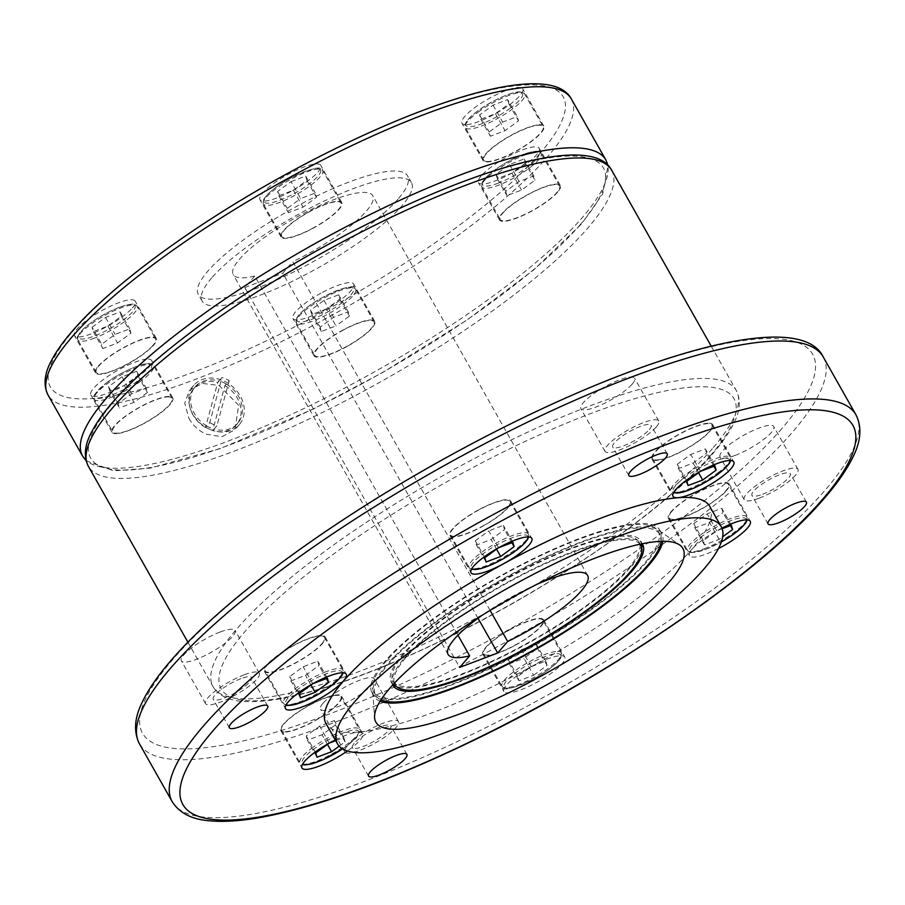 <?xml version="1.0" encoding="UTF-8"?>
<svg xmlns="http://www.w3.org/2000/svg" width="905" height="905" viewBox="0 0 905 905"><rect width="100%" height="100%" fill="white"/><g stroke="black" fill="none" stroke-linecap="round" stroke-linejoin="round"><path stroke-width="0.68" stroke-dasharray="4.53 3.39" d="M709.746 506.393A220.458 51.676 -29.5 0 1 692.144 548.984A220.458 51.676 -29.5 0 1 487.195 689.18A220.458 51.676 -29.5 0 1 325.992 723.502M579.992 224.949A294.611 69.063 -29.5 0 1 234.565 443.065A294.611 69.063 -29.5 0 1 114.2 401.266A294.611 69.063 -29.5 0 1 459.638 183.161A294.611 69.063 -29.5 0 1 579.992 224.949M710.47 455.577A294.611 69.063 -29.5 0 1 365.043 673.682A294.611 69.063 -29.5 0 1 244.678 631.882A294.611 69.063 -29.5 0 1 590.117 413.777A294.611 69.063 -29.5 0 1 710.47 455.577M188.93 418.438C192.969 425.395 198.591 430.622 205.774 434.117L221.951 436.73L234.938 429.671L238.671 405.259L219.033 385.428L202.324 383.426L189.484 390.315L184.756 403.178L188.93 418.438M211.747 277.869A120.252 28.191 150.5 0 0 202.143 301.105A120.252 28.191 150.5 0 0 290.075 282.383A120.252 28.191 150.5 0 0 401.865 205.91A120.252 28.191 150.5 0 0 411.47 182.674A120.252 28.191 150.5 0 0 323.538 201.396A120.252 28.191 150.5 0 0 211.747 277.869M398.03 199.123A120.252 28.191 -29.5 0 1 286.24 275.595A120.252 28.191 -29.5 0 1 198.308 294.317A120.252 28.191 -29.5 0 1 207.912 271.081A120.252 28.191 -29.5 0 1 319.703 194.62A120.252 28.191 -29.5 0 1 407.623 175.887A120.252 28.191 -29.5 0 1 398.03 199.123M490.091 610.4L292.768 261.636A80.16 18.79 150.5 0 0 366.344 211.114A80.16 18.79 150.5 0 0 372.736 195.627A80.16 18.79 150.5 0 0 314.126 208.116A80.16 18.79 150.5 0 0 239.599 259.09A80.16 18.79 150.5 0 0 233.196 274.577A80.16 18.79 150.5 0 0 254.746 276.036L457.953 635.208M380.089 701.251A165.344 38.757 -29.5 0 1 373.969 696.364A165.344 38.757 -29.5 0 1 372.736 692.144A165.344 38.757 -29.5 0 1 387.159 664.417A165.344 38.757 -29.5 0 1 581.033 542.016A165.344 38.757 -29.5 0 1 658.783 530.296A165.344 38.757 -29.5 0 1 661.781 533.531A165.344 38.757 -29.5 0 1 662.811 541.292M646.656 562.084A165.344 38.757 -29.5 0 1 492.954 667.234A165.344 38.757 -29.5 0 1 372.046 692.97A165.344 38.757 -29.5 0 1 385.247 661.035A165.344 38.757 -29.5 0 1 538.961 555.885A165.344 38.757 -29.5 0 1 659.858 530.138A165.344 38.757 -29.5 0 1 646.656 562.084M661.17 541.326A163.341 38.282 150.5 0 0 660.039 534.516A163.341 38.282 150.5 0 0 540.602 559.946A163.341 38.282 150.5 0 0 388.754 663.817A163.341 38.282 150.5 0 0 375.711 695.379A163.341 38.282 150.5 0 0 380.96 699.859M386.831 660.435A163.341 38.282 150.5 0 0 373.788 691.986A163.341 38.282 150.5 0 0 493.225 666.555A163.341 38.282 150.5 0 0 645.073 562.684A163.341 38.282 150.5 0 0 658.116 531.122A163.341 38.282 150.5 0 0 538.679 556.564A163.341 38.282 150.5 0 0 386.831 660.435M392.827 684.859A143.295 33.587 -29.5 0 1 404.592 657.822A143.295 33.587 -29.5 0 1 536.45 567.345A143.295 33.587 -29.5 0 1 642.199 543.769M641.622 547.31A143.295 33.587 -29.5 0 1 629.235 568.679A143.295 33.587 -29.5 0 1 507.185 654.326A143.295 33.587 -29.5 0 1 396.164 686.194M393.2 684.44A143.295 33.587 -29.5 0 1 391.231 682.121A143.295 33.587 -29.5 0 1 402.668 654.428A143.295 33.587 -29.5 0 1 535.884 563.306A143.295 33.587 -29.5 0 1 640.672 540.998A143.295 33.587 -29.5 0 1 641.645 543.882M640.05 544.21A141.293 33.123 150.5 0 0 534.934 568.623A141.293 33.123 150.5 0 0 406.175 657.222A141.293 33.123 150.5 0 0 394.32 683.241M404.252 653.829A141.293 33.123 150.5 0 0 392.974 681.137A141.293 33.123 150.5 0 0 496.291 659.134A141.293 33.123 150.5 0 0 627.651 569.279A141.293 33.123 150.5 0 0 638.93 541.982A141.293 33.123 150.5 0 0 535.613 563.985A141.293 33.123 150.5 0 0 404.252 653.829M285.878 732.055A34.922 8.19 150.5 0 0 322.157 716.455A34.922 8.19 150.5 0 0 341.626 696.284A34.922 8.19 150.5 0 0 336.592 694.916A34.922 8.19 150.5 0 0 300.302 710.516A34.922 8.19 150.5 0 0 280.844 730.686A34.922 8.19 150.5 0 0 285.878 732.055M335.303 739.951A34.922 8.19 -29.5 0 1 357.701 732.224A34.922 8.19 -29.5 0 1 362.735 733.593A34.922 8.19 -29.5 0 1 347.43 750.98M335.97 695.368A34.073 7.987 150.5 0 0 300.573 710.583A34.073 7.987 150.5 0 0 281.579 730.267A34.073 7.987 150.5 0 0 286.5 731.602A34.073 7.987 150.5 0 0 321.897 716.375A34.073 7.987 150.5 0 0 340.891 696.703A34.073 7.987 150.5 0 0 335.97 695.368M267.156 664.553A34.922 8.19 150.5 0 0 264.373 671.295A34.922 8.19 150.5 0 0 289.905 665.865A34.922 8.19 150.5 0 0 322.372 643.647A34.922 8.19 150.5 0 0 325.155 636.905A34.922 8.19 150.5 0 0 299.623 642.346A34.922 8.19 150.5 0 0 267.156 664.553M321.694 643.908A34.073 7.987 150.5 0 0 324.42 637.324A34.073 7.987 150.5 0 0 299.498 642.629A34.073 7.987 150.5 0 0 267.835 664.293A34.073 7.987 150.5 0 0 265.108 670.876A34.073 7.987 150.5 0 0 290.019 665.571A34.073 7.987 150.5 0 0 321.694 643.908M478.044 510.149A34.922 8.19 150.5 0 0 449.898 535.455A34.922 8.19 150.5 0 0 482.546 526.371A34.922 8.19 150.5 0 0 510.692 501.065A34.922 8.19 150.5 0 0 478.044 510.149M482.489 526.178A34.073 7.987 150.5 0 0 509.945 501.483A34.073 7.987 150.5 0 0 478.1 510.341A34.073 7.987 150.5 0 0 450.645 535.036A34.073 7.987 150.5 0 0 482.489 526.178M707.653 423.235A34.922 8.19 150.5 0 0 671.363 438.835A34.922 8.19 150.5 0 0 651.905 458.993A34.922 8.19 150.5 0 0 656.94 460.362A34.922 8.19 150.5 0 0 693.23 444.762A34.922 8.19 150.5 0 0 712.688 424.603A34.922 8.19 150.5 0 0 707.653 423.235M657.562 459.91A34.073 7.987 150.5 0 0 692.958 444.694A34.073 7.987 150.5 0 0 711.952 425.022A34.073 7.987 150.5 0 0 707.031 423.687A34.073 7.987 150.5 0 0 671.634 438.902A34.073 7.987 150.5 0 0 652.641 458.575A34.073 7.987 150.5 0 0 657.562 459.91M726.376 490.736A34.922 8.19 150.5 0 0 729.159 483.983A34.922 8.19 150.5 0 0 703.626 489.424A34.922 8.19 150.5 0 0 671.159 511.63A34.922 8.19 150.5 0 0 668.376 518.373A34.922 8.19 150.5 0 0 693.909 512.943A34.922 8.19 150.5 0 0 726.376 490.736M718.457 548.543A34.922 8.19 -29.5 0 1 689.474 555.681A34.922 8.19 -29.5 0 1 692.268 548.939A34.922 8.19 -29.5 0 1 721.93 528.101M671.838 511.382A34.073 7.987 150.5 0 0 669.112 517.954A34.073 7.987 150.5 0 0 694.033 512.649A34.073 7.987 150.5 0 0 725.697 490.985A34.073 7.987 150.5 0 0 728.423 484.401A34.073 7.987 150.5 0 0 703.513 489.707A34.073 7.987 150.5 0 0 671.838 511.382M515.488 645.141A34.922 8.19 150.5 0 0 543.634 619.823A34.922 8.19 150.5 0 0 510.986 628.907A34.922 8.19 150.5 0 0 482.84 654.225A34.922 8.19 150.5 0 0 515.488 645.141M532.095 666.216A34.922 8.19 -29.5 0 1 564.743 657.132A34.922 8.19 -29.5 0 1 536.597 682.449A34.922 8.19 -29.5 0 1 503.949 691.522A34.922 8.19 -29.5 0 1 532.095 666.216M511.042 629.111A34.073 7.987 150.5 0 0 483.587 653.806A34.073 7.987 150.5 0 0 515.431 644.937A34.073 7.987 150.5 0 0 542.887 620.242A34.073 7.987 150.5 0 0 511.042 629.111M117.028 433.597A34.922 8.19 -29.5 0 1 111.982 432.228A34.922 8.19 -29.5 0 1 131.451 412.069A34.922 8.19 -29.5 0 1 167.742 396.469A34.922 8.19 -29.5 0 1 172.776 397.838A34.922 8.19 -29.5 0 1 153.307 418.008A34.922 8.19 -29.5 0 1 117.028 433.597M146.633 359.161A34.922 8.19 150.5 0 0 110.342 374.76A34.922 8.19 150.5 0 0 90.873 394.931A34.922 8.19 150.5 0 0 95.919 396.3A34.922 8.19 150.5 0 0 132.198 380.7A34.922 8.19 150.5 0 0 151.667 360.529A34.922 8.19 150.5 0 0 146.633 359.161M167.12 396.922A34.073 7.987 -29.5 0 1 172.029 398.257A34.073 7.987 -29.5 0 1 153.047 417.929A34.073 7.987 -29.5 0 1 117.639 433.144A34.073 7.987 -29.5 0 1 112.729 431.809A34.073 7.987 -29.5 0 1 131.723 412.137A34.073 7.987 -29.5 0 1 167.12 396.922M98.306 366.106A34.922 8.19 -29.5 0 1 130.773 343.9A34.922 8.19 -29.5 0 1 156.305 338.459A34.922 8.19 -29.5 0 1 153.522 345.201A34.922 8.19 -29.5 0 1 121.055 367.407A34.922 8.19 -29.5 0 1 95.511 372.849A34.922 8.19 -29.5 0 1 98.306 366.106M132.413 307.904A34.922 8.19 150.5 0 0 135.196 301.15A34.922 8.19 150.5 0 0 109.663 306.591A34.922 8.19 150.5 0 0 77.197 328.798A34.922 8.19 150.5 0 0 74.402 335.54A34.922 8.19 150.5 0 0 99.946 330.11A34.922 8.19 150.5 0 0 132.413 307.904M152.843 345.461A34.073 7.987 -29.5 0 1 121.168 367.125A34.073 7.987 -29.5 0 1 96.258 372.43A34.073 7.987 -29.5 0 1 98.973 365.846A34.073 7.987 -29.5 0 1 130.648 344.183A34.073 7.987 -29.5 0 1 155.558 338.877A34.073 7.987 -29.5 0 1 152.843 345.461M309.193 211.691A34.922 8.19 -29.5 0 1 341.841 202.618A34.922 8.19 -29.5 0 1 313.696 227.924A34.922 8.19 -29.5 0 1 281.048 237.008A34.922 8.19 -29.5 0 1 309.193 211.691M292.587 190.616A34.922 8.19 150.5 0 0 320.732 165.31A34.922 8.19 150.5 0 0 288.084 174.394A34.922 8.19 150.5 0 0 259.939 199.7A34.922 8.19 150.5 0 0 292.587 190.616M313.639 227.732A34.073 7.987 -29.5 0 1 281.783 236.59A34.073 7.987 -29.5 0 1 309.25 211.894A34.073 7.987 -29.5 0 1 341.094 203.037A34.073 7.987 -29.5 0 1 313.639 227.732M538.803 124.788A34.922 8.19 -29.5 0 1 543.837 126.157A34.922 8.19 -29.5 0 1 524.368 146.316A34.922 8.19 -29.5 0 1 488.089 161.916A34.922 8.19 -29.5 0 1 483.044 160.547A34.922 8.19 -29.5 0 1 502.513 140.377A34.922 8.19 -29.5 0 1 538.803 124.788M466.98 124.607A34.922 8.19 150.5 0 0 503.271 109.019A34.922 8.19 150.5 0 0 522.728 88.848A34.922 8.19 150.5 0 0 517.694 87.48A34.922 8.19 150.5 0 0 481.403 103.08A34.922 8.19 150.5 0 0 461.946 123.238A34.922 8.19 150.5 0 0 466.98 124.607M488.711 161.463A34.073 7.987 -29.5 0 1 483.79 160.128A34.073 7.987 -29.5 0 1 502.784 140.456A34.073 7.987 -29.5 0 1 538.181 125.241A34.073 7.987 -29.5 0 1 543.102 126.576A34.073 7.987 -29.5 0 1 524.108 146.248A34.073 7.987 -29.5 0 1 488.711 161.463M557.525 192.279A34.922 8.19 -29.5 0 1 525.058 214.496A34.922 8.19 -29.5 0 1 499.515 219.926A34.922 8.19 -29.5 0 1 502.309 213.184A34.922 8.19 -29.5 0 1 534.776 190.978A34.922 8.19 -29.5 0 1 560.308 185.536A34.922 8.19 -29.5 0 1 557.525 192.279M481.2 175.875A34.922 8.19 150.5 0 0 478.417 182.629A34.922 8.19 150.5 0 0 503.949 177.188A34.922 8.19 150.5 0 0 536.416 154.981A34.922 8.19 150.5 0 0 539.199 148.228A34.922 8.19 150.5 0 0 513.667 153.669A34.922 8.19 150.5 0 0 481.2 175.875M502.976 212.924A34.073 7.987 -29.5 0 1 534.651 191.26A34.073 7.987 -29.5 0 1 559.573 185.955A34.073 7.987 -29.5 0 1 556.847 192.539A34.073 7.987 -29.5 0 1 525.172 214.202A34.073 7.987 -29.5 0 1 500.261 219.508A34.073 7.987 -29.5 0 1 502.976 212.924M346.638 346.694A34.922 8.19 -29.5 0 1 313.99 355.778A34.922 8.19 -29.5 0 1 342.135 330.461A34.922 8.19 -29.5 0 1 374.783 321.377A34.922 8.19 -29.5 0 1 346.638 346.694M321.026 293.152A34.922 8.19 150.5 0 0 292.881 318.469A34.922 8.19 150.5 0 0 325.529 309.386A34.922 8.19 150.5 0 0 353.674 284.08A34.922 8.19 150.5 0 0 321.026 293.152M342.192 330.664A34.073 7.987 -29.5 0 1 374.036 321.795A34.073 7.987 -29.5 0 1 346.581 346.491A34.073 7.987 -29.5 0 1 314.725 355.348A34.073 7.987 -29.5 0 1 342.192 330.664M209.892 429.366A30.057 24.412 -139.1 0 1 193.794 385.338A30.057 24.412 -139.1 0 1 223.15 380.677A30.057 24.412 -139.1 0 1 239.248 424.694A30.057 24.412 -139.1 0 1 209.892 429.366M209.734 422.624A28.134 22.851 40.9 0 0 213.263 424.4A28.134 22.851 40.9 0 0 216.929 425.723L213.976 429.128A28.134 22.851 -139.1 0 1 210.322 427.805A28.134 22.851 -139.1 0 1 206.781 426.029L209.734 422.624L222.019 377.509L219.067 380.915A28.134 22.851 -139.1 0 1 222.732 382.227A28.134 22.851 -139.1 0 1 226.261 384.014L229.214 380.609A28.134 22.851 40.9 0 0 225.673 378.833A28.134 22.851 40.9 0 0 222.019 377.509M354.183 743.344A22.048 5.17 150.5 0 0 352.43 747.598A22.048 5.17 150.5 0 0 368.55 744.17A22.048 5.17 150.5 0 0 389.037 730.143A22.048 5.17 150.5 0 0 390.802 725.889A22.048 5.17 150.5 0 0 374.681 729.317A22.048 5.17 150.5 0 0 354.183 743.344M347.215 745.98A30.861 7.24 150.5 0 0 344.748 751.942A30.861 7.24 150.5 0 0 367.317 747.134A30.861 7.24 150.5 0 0 396.005 727.507A30.861 7.24 150.5 0 0 398.472 721.545A30.861 7.24 150.5 0 0 375.903 726.353A30.861 7.24 150.5 0 0 347.215 745.98M323.04 703.242A30.861 7.24 150.5 0 0 320.574 709.215A30.861 7.24 150.5 0 0 343.142 704.407A30.861 7.24 150.5 0 0 371.831 684.78A30.861 7.24 150.5 0 0 374.297 678.818A30.861 7.24 150.5 0 0 351.728 683.614A30.861 7.24 150.5 0 0 323.04 703.242M240.843 678.682A22.048 5.17 150.5 0 0 221.069 689.599A22.048 5.17 150.5 0 0 213.229 699.26A22.048 5.17 150.5 0 0 223.999 698.128A22.048 5.17 150.5 0 0 243.762 687.212A22.048 5.17 150.5 0 0 251.601 677.551A22.048 5.17 150.5 0 0 240.843 678.682M244.203 674.791A30.861 7.24 150.5 0 0 216.533 690.074A30.861 7.24 150.5 0 0 205.559 703.604A30.861 7.24 150.5 0 0 220.628 702.02A30.861 7.24 150.5 0 0 248.298 686.737A30.861 7.24 150.5 0 0 259.283 673.207A30.861 7.24 150.5 0 0 244.203 674.791M220.028 632.063A30.861 7.24 150.5 0 0 192.358 647.347A30.861 7.24 150.5 0 0 181.373 660.876A30.861 7.24 150.5 0 0 196.453 659.293A30.861 7.24 150.5 0 0 224.123 644.009A30.861 7.24 150.5 0 0 235.108 630.48A30.861 7.24 150.5 0 0 220.028 632.063M649.326 429.581A22.048 5.17 150.5 0 0 651.08 425.316A22.048 5.17 150.5 0 0 634.959 428.755A22.048 5.17 150.5 0 0 614.472 442.771A22.048 5.17 150.5 0 0 612.708 447.025A22.048 5.17 150.5 0 0 628.828 443.597A22.048 5.17 150.5 0 0 649.326 429.581M656.295 426.934A30.861 7.24 150.5 0 0 658.761 420.972A30.861 7.24 150.5 0 0 636.192 425.78A30.861 7.24 150.5 0 0 607.504 445.407A30.861 7.24 150.5 0 0 605.038 451.369A30.861 7.24 150.5 0 0 627.606 446.561A30.861 7.24 150.5 0 0 656.295 426.934M632.12 384.206A30.861 7.24 150.5 0 0 634.586 378.245A30.861 7.24 150.5 0 0 612.018 383.053A30.861 7.24 150.5 0 0 583.318 402.68A30.861 7.24 150.5 0 0 580.863 408.641A30.861 7.24 150.5 0 0 603.431 403.834A30.861 7.24 150.5 0 0 632.12 384.206M762.666 494.232A22.048 5.17 150.5 0 0 782.44 483.315A22.048 5.17 150.5 0 0 790.28 473.654A22.048 5.17 150.5 0 0 779.51 474.786A22.048 5.17 150.5 0 0 759.748 485.702A22.048 5.17 150.5 0 0 751.908 495.363A22.048 5.17 150.5 0 0 762.666 494.232M759.306 498.123A30.861 7.24 150.5 0 0 786.977 482.84A30.861 7.24 150.5 0 0 797.95 469.31A30.861 7.24 150.5 0 0 782.882 470.894A30.861 7.24 150.5 0 0 755.211 486.177A30.861 7.24 150.5 0 0 744.227 499.707A30.861 7.24 150.5 0 0 759.306 498.123M735.12 455.396A30.861 7.24 150.5 0 0 762.802 440.113A30.861 7.24 150.5 0 0 773.775 426.583A30.861 7.24 150.5 0 0 758.707 428.167A30.861 7.24 150.5 0 0 731.036 443.45A30.861 7.24 150.5 0 0 720.052 456.98A30.861 7.24 150.5 0 0 735.12 455.396M206.781 426.029L205.458 427.511L217.709 382.521L219.067 380.915M229.214 380.609L216.929 425.723M226.261 384.014L224.904 385.621L212.652 430.61L213.976 429.128M205.458 427.511A28.055 22.783 -139.1 0 1 193.975 388.2A28.055 22.783 -139.1 0 1 217.709 382.521M206.804 425.961A28.055 22.783 -139.1 0 1 195.31 386.65A28.055 22.783 -139.1 0 1 219.044 380.982M224.904 385.621A28.055 22.783 -139.1 0 1 236.397 424.931A28.055 22.783 -139.1 0 1 212.652 430.61M226.239 384.082A28.055 22.783 -139.1 0 1 237.732 423.382A28.055 22.783 -139.1 0 1 213.999 429.06M326.388 308.967L311.75 314.499L310.562 310.2L324.001 300.358L338.64 294.815L339.827 299.125L326.388 308.967L335.981 325.924L321.343 331.456L320.155 327.158L333.594 317.316L348.233 311.773L349.421 316.083L335.981 325.924M339.827 299.125L349.421 316.083M338.64 294.815L348.233 311.773M324.001 300.358L333.594 317.316M311.75 314.499L321.343 331.456M310.562 310.2L320.155 327.158M525.364 163.285L511.925 173.126L497.286 178.658L496.087 174.36L509.538 164.518L524.165 158.975L525.364 163.285L534.957 180.242L521.518 190.084L506.879 195.616L505.68 191.317L519.131 181.475L533.758 175.932L534.957 180.242M524.165 158.975L533.758 175.932M509.538 164.518L519.131 181.475M496.087 174.36L505.68 191.317M511.925 173.126L521.518 190.084M497.286 178.658L506.879 195.616M507.694 99.595L508.893 103.894L495.454 113.736L480.815 119.279L479.616 114.98L493.067 105.138L507.694 99.595L517.287 116.553L518.486 120.851L505.047 130.693L490.408 136.236L489.209 131.938L502.66 122.096L517.287 116.553M493.067 105.138L502.66 122.096M479.616 114.98L489.209 131.938M480.815 119.279L490.408 136.236M508.893 103.894L518.486 120.851M495.454 113.736L505.047 130.693M291.059 181.6L305.698 176.056L306.885 180.355L293.446 190.197L278.808 195.74L277.62 191.441L291.059 181.6L300.652 198.557L315.291 193.014L316.478 197.313L303.039 207.155L288.401 212.698L287.213 208.399L300.652 198.557M277.62 191.441L287.213 208.399M278.808 195.74L288.401 212.698M293.446 190.197L303.039 207.155M305.698 176.056L315.291 193.014M306.885 180.355L316.478 197.313M92.084 327.282L105.523 317.44L120.161 311.897L121.361 316.196L107.91 326.038L93.283 331.581L92.084 327.282L101.677 344.239L115.127 334.398L129.754 328.854L130.954 333.153L117.514 342.995L102.876 348.538L101.677 344.239M93.283 331.581L102.876 348.538M107.91 326.038L117.514 342.995M121.361 316.196L130.954 333.153M105.523 317.44L115.127 334.398M120.161 311.897L129.754 328.854M109.754 390.96L108.555 386.661L121.994 376.819L136.632 371.276L137.832 375.586L124.381 385.428L109.754 390.96L119.347 407.917L118.148 403.619L131.598 393.777L146.225 388.234L147.424 392.544L133.985 402.386L119.347 407.917M124.381 385.428L133.985 402.386M137.832 375.586L147.424 392.544M136.632 371.276L146.225 388.234M108.555 386.661L118.148 403.619M121.994 376.819L131.598 393.777M533.622 675.243L547.061 665.401L545.862 661.091L531.235 666.634L517.784 676.476L518.984 680.786L533.622 675.243L524.029 658.286L537.468 648.444L536.269 644.134L521.642 649.677L508.191 659.519L509.391 663.829L524.029 658.286M518.984 680.786L509.391 663.829M517.784 676.476L508.191 659.519M531.235 666.634L521.642 649.677M547.061 665.401L537.468 648.444M545.862 661.091L536.269 644.134M722.167 528.746L716.76 530.794L703.321 540.636L704.509 544.934L719.147 539.403L722.676 536.812M730.38 525.635L722.993 512.603L721.805 508.293L707.167 513.836L693.728 523.678L694.916 527.977L709.554 522.445L722.993 512.603M719.147 539.403L709.554 522.445M704.509 544.934L694.916 527.977M703.321 540.636L693.728 523.678M731.398 525.251L721.805 508.293M716.76 530.794L707.167 513.836M714.927 465.871L705.334 448.914L690.696 454.457L677.257 464.299L678.445 468.598L693.083 463.055L706.522 453.213L705.334 448.914M713.909 466.256L706.522 453.213M698.536 472.693L693.083 463.055M688.038 485.555L678.445 468.598M700.594 471.29L690.696 454.457M686.85 481.256L677.257 464.299M498.598 547.751L488.7 530.918L475.249 540.76L476.449 545.059L491.087 539.516L504.526 529.674L503.327 525.375L488.7 530.918M512.92 542.333L503.327 525.375M511.902 542.717L504.526 529.674M496.54 549.154L491.087 539.516M484.842 557.718L475.249 540.76M486.042 562.016L476.449 545.059M313.062 683.603L312.451 683.942M299.317 693.558L289.724 676.601L290.912 680.899L305.551 675.356L318.99 665.514L317.802 661.216L303.164 666.759L289.724 676.601M312.757 683.716L303.164 666.759M327.395 678.173L317.802 661.216M326.366 678.558L318.99 665.514M300.505 697.857L290.912 680.899M311.003 684.995L305.551 675.356M316.976 757.236L307.383 740.279L322.022 734.747L335.461 724.905L334.273 720.595L319.635 726.138L306.195 735.98L307.383 740.279M315.788 752.937L306.195 735.98M329.533 742.982L328.922 743.322M329.228 743.096L319.635 726.138M339.194 746.15L345.054 741.862L343.866 737.552L335.698 740.652M343.866 737.552L334.273 720.595M327.474 744.385L322.022 734.747M345.054 741.862L335.461 724.905M536.518 584.517A80.16 18.79 150.5 0 0 482.184 615.253M478.021 618.251L282.779 273.174L292.768 261.636M254.746 276.036L244.757 287.564L459.661 667.404M244.757 287.564L282.779 273.174M855.994 414.875A392.815 92.072 -29.5 0 1 824.636 490.759A392.815 92.072 -29.5 0 1 459.457 740.562A392.815 92.072 -29.5 0 1 172.222 801.728M823.222 356.943A392.815 92.072 -29.5 0 1 791.864 432.839A392.815 92.072 -29.5 0 1 426.685 682.642A392.815 92.072 -29.5 0 1 139.449 743.808M781.897 428.54A384.953 90.24 -29.5 0 1 330.529 713.536A384.953 90.24 -29.5 0 1 173.262 658.919A384.953 90.24 -29.5 0 1 624.62 373.923A384.953 90.24 -29.5 0 1 781.897 428.54M712.348 448.688A300.618 70.466 -29.5 0 1 432.873 639.858A300.618 70.466 -29.5 0 1 213.048 686.669A300.618 70.466 -29.5 0 1 237.053 628.59A300.618 70.466 -29.5 0 1 589.528 406.04A300.618 70.466 -29.5 0 1 736.353 390.609A300.618 70.466 -29.5 0 1 712.348 448.688M611.622 170.163A300.618 70.466 -29.5 0 1 587.628 228.241A300.618 70.466 -29.5 0 1 308.152 419.422A300.618 70.466 -29.5 0 1 88.328 466.233M605.875 159.993A300.618 70.466 -29.5 0 1 581.87 218.071A300.618 70.466 -29.5 0 1 302.394 409.241A300.618 70.466 -29.5 0 1 82.57 456.052M571.327 98.939A300.618 70.466 -29.5 0 1 547.333 157.018A300.618 70.466 -29.5 0 1 267.857 348.199A300.618 70.466 -29.5 0 1 48.033 395.01M539.697 153.737A294.611 69.063 -29.5 0 1 194.27 371.842A294.611 69.063 -29.5 0 1 73.905 330.042A294.611 69.063 -29.5 0 1 419.343 111.937A294.611 69.063 -29.5 0 1 539.697 153.737M312.836 747.36A34.073 7.987 150.5 0 0 299.996 762.825A34.073 7.987 150.5 0 0 304.917 764.159A34.073 7.987 150.5 0 0 346.468 744.725A34.073 7.987 150.5 0 0 359.308 729.26A34.073 7.987 150.5 0 0 354.387 727.925A34.073 7.987 150.5 0 0 312.836 747.36M342.576 748.854A32.467 7.613 150.5 0 0 346.445 746.15A32.467 7.613 150.5 0 0 353.991 730.143A32.467 7.613 150.5 0 0 314.397 748.65A32.467 7.613 150.5 0 0 302.7 763.978M326.196 671.634A34.073 7.987 150.5 0 0 286.252 696.85A34.073 7.987 150.5 0 0 283.525 703.434A34.073 7.987 150.5 0 0 300.166 701.692A34.073 7.987 150.5 0 0 340.122 676.465A34.073 7.987 150.5 0 0 342.837 669.881A34.073 7.987 150.5 0 0 326.196 671.634M342.441 672.788A32.467 7.613 150.5 0 0 326.354 673.693A32.467 7.613 150.5 0 0 288.288 697.732A32.467 7.613 150.5 0 0 286.229 704.599M528.543 534.47A34.073 7.987 150.5 0 0 528.373 534.041A34.073 7.987 150.5 0 0 496.517 542.898A34.073 7.987 150.5 0 0 468.881 567.164A34.073 7.987 150.5 0 0 469.062 567.593A34.073 7.987 150.5 0 0 500.906 558.736A34.073 7.987 150.5 0 0 528.543 534.47M527.977 536.948A32.467 7.613 150.5 0 0 527.909 536.597A32.467 7.613 150.5 0 0 497.388 544.629A32.467 7.613 150.5 0 0 471.053 567.752A32.467 7.613 150.5 0 0 471.754 568.759M717.541 473.044A34.073 7.987 150.5 0 0 730.369 457.579A34.073 7.987 150.5 0 0 725.459 456.244A34.073 7.987 150.5 0 0 683.897 475.668A34.073 7.987 150.5 0 0 671.069 491.132A34.073 7.987 150.5 0 0 675.978 492.467A34.073 7.987 150.5 0 0 717.541 473.044M729.973 460.487A32.467 7.613 150.5 0 0 725.063 458.45A32.467 7.613 150.5 0 0 685.458 476.969A32.467 7.613 150.5 0 0 673.761 492.297M704.169 548.769A34.073 7.987 150.5 0 0 744.125 523.543A34.073 7.987 150.5 0 0 746.84 516.959A34.073 7.987 150.5 0 0 730.199 518.712A34.073 7.987 150.5 0 0 690.255 543.939A34.073 7.987 150.5 0 0 687.54 550.512A34.073 7.987 150.5 0 0 704.169 548.769M746.444 519.877A32.467 7.613 150.5 0 0 730.358 520.771A32.467 7.613 150.5 0 0 692.291 544.81A32.467 7.613 150.5 0 0 705.549 549.414A32.467 7.613 150.5 0 0 721.364 541.914M501.823 685.922A34.073 7.987 150.5 0 0 502.004 686.363A34.073 7.987 150.5 0 0 533.848 677.494A34.073 7.987 150.5 0 0 561.485 653.24A34.073 7.987 150.5 0 0 561.315 652.81A34.073 7.987 150.5 0 0 529.459 661.668A34.073 7.987 150.5 0 0 501.823 685.922M560.851 655.367A32.467 7.613 150.5 0 0 530.33 663.399A32.467 7.613 150.5 0 0 503.995 686.51A32.467 7.613 150.5 0 0 534.516 678.479A32.467 7.613 150.5 0 0 560.851 655.367M140.773 381.163A34.073 7.987 -29.5 0 1 99.222 400.587A34.073 7.987 -29.5 0 1 94.301 399.252A34.073 7.987 -29.5 0 1 107.141 383.788A34.073 7.987 -29.5 0 1 148.703 364.364A34.073 7.987 -29.5 0 1 153.612 365.699A34.073 7.987 -29.5 0 1 140.773 381.163M107.163 382.374A32.467 7.613 -29.5 0 1 146.768 363.867A32.467 7.613 -29.5 0 1 139.223 379.874A32.467 7.613 -29.5 0 1 99.618 398.381A32.467 7.613 -29.5 0 1 107.163 382.374M94.471 338.119A34.073 7.987 -29.5 0 1 77.83 339.873A34.073 7.987 -29.5 0 1 80.556 333.289A34.073 7.987 -29.5 0 1 120.501 308.062A34.073 7.987 -29.5 0 1 137.141 306.32A34.073 7.987 -29.5 0 1 134.426 312.904A34.073 7.987 -29.5 0 1 94.471 338.119M119.121 307.417A32.467 7.613 -29.5 0 1 132.39 312.021A32.467 7.613 -29.5 0 1 94.324 336.06A32.467 7.613 -29.5 0 1 81.054 331.456A32.467 7.613 -29.5 0 1 119.121 307.417M263.185 203.591A34.073 7.987 -29.5 0 1 290.822 179.337A34.073 7.987 -29.5 0 1 322.678 170.479A34.073 7.987 -29.5 0 1 322.847 170.909A34.073 7.987 -29.5 0 1 295.211 195.175A34.073 7.987 -29.5 0 1 263.366 204.032A34.073 7.987 -29.5 0 1 263.185 203.591M320.687 170.321A32.467 7.613 -29.5 0 1 294.351 193.444A32.467 7.613 -29.5 0 1 263.819 201.476A32.467 7.613 -29.5 0 1 290.166 178.353A32.467 7.613 -29.5 0 1 320.687 170.321M478.202 112.107A34.073 7.987 -29.5 0 1 519.764 92.683A34.073 7.987 -29.5 0 1 524.674 94.018A34.073 7.987 -29.5 0 1 511.845 109.482A34.073 7.987 -29.5 0 1 470.283 128.906A34.073 7.987 -29.5 0 1 465.374 127.571A34.073 7.987 -29.5 0 1 478.202 112.107M510.284 108.181A32.467 7.613 -29.5 0 1 470.679 126.7A32.467 7.613 -29.5 0 1 478.225 110.693A32.467 7.613 -29.5 0 1 517.83 92.174A32.467 7.613 -29.5 0 1 510.284 108.181M524.504 155.151A34.073 7.987 -29.5 0 1 541.145 153.398A34.073 7.987 -29.5 0 1 538.43 159.981A34.073 7.987 -29.5 0 1 498.485 185.208A34.073 7.987 -29.5 0 1 481.845 186.95A34.073 7.987 -29.5 0 1 484.56 180.367A34.073 7.987 -29.5 0 1 524.504 155.151M498.327 183.138A32.467 7.613 -29.5 0 1 485.057 178.534A32.467 7.613 -29.5 0 1 523.124 154.495A32.467 7.613 -29.5 0 1 536.394 159.099A32.467 7.613 -29.5 0 1 498.327 183.138M355.789 289.679A34.073 7.987 -29.5 0 1 328.164 313.933A34.073 7.987 -29.5 0 1 296.308 322.791A34.073 7.987 -29.5 0 1 296.127 322.361A34.073 7.987 -29.5 0 1 323.764 298.096A34.073 7.987 -29.5 0 1 355.62 289.238A34.073 7.987 -29.5 0 1 355.789 289.679M296.772 320.234A32.467 7.613 -29.5 0 1 323.108 297.112A32.467 7.613 -29.5 0 1 353.629 289.091A32.467 7.613 -29.5 0 1 327.293 312.202A32.467 7.613 -29.5 0 1 296.772 320.234M711.206 346.163L736.353 390.609C741.15 400.315 740.109 411.617 733.197 424.524C728.548 433.642 721.523 443.608 712.144 454.423C665.288 509.572 551.767 587.718 443.337 639.88C378.935 670.922 324.793 690.526 280.923 698.671C266.794 701.183 254.599 702.122 244.339 701.477C229.406 700.843 218.987 695.911 213.048 686.669L187.912 642.233M86.122 460.758L113.86 470.86L150.445 468.055L220.209 448.597L312.859 409.264L382.068 372.86L466.833 320.144L533.656 269.916L581.666 223.807L602.719 193.908L608.07 165.457M202.143 301.105L198.308 294.317M448.099 654.428L233.196 274.577M372.736 692.144L374.58 717.631M373.969 696.364L372.046 692.97M375.711 695.379L373.788 691.986M393.155 685.515L391.231 682.121M394.229 683.343L392.974 681.137M341.626 696.284L362.735 733.593M281.579 730.267L299.996 762.825L302.349 764.601M342.622 748.888L346.626 746.082C358.923 735.313 363.143 729.702 359.308 729.26L340.891 696.703M264.373 671.295L285.471 708.604M324.42 637.324L342.837 669.881L343.153 672.822M449.898 535.455L471.007 572.763M509.945 501.483L528.373 534.041L528.678 536.97M450.645 535.036L469.062 567.593L471.415 569.381M651.905 458.993L673.003 496.302M711.952 425.022L730.369 457.579L730.686 460.509M652.641 458.575L671.069 491.132L673.422 492.92M729.159 483.983L750.268 521.291M669.112 517.954L687.54 550.512L689.621 552.208L691.737 552.627L705.357 549.561L721.342 541.971M543.634 619.823L564.743 657.132M483.587 653.806L502.004 686.363C502.071 691.646 513.554 688.682 536.439 677.46C549.245 670.028 557.412 663.376 560.942 657.516L561.315 652.81L542.887 620.242M111.982 432.228L90.873 394.931M172.029 398.257L153.612 365.699C153.465 364.489 151.667 363.787 148.228 363.572C143.239 362.735 120.761 371.91 106.982 382.442C94.697 393.211 90.466 398.822 94.301 399.252L112.729 431.809M156.305 338.459L135.196 301.15M96.258 372.43L77.83 339.873C75.477 339.533 77.321 335.891 83.362 328.922C93.204 320.2 105.195 312.983 119.324 307.27C132.707 302.587 134.822 304.566 135.049 304.623L137.141 306.32L155.558 338.877M341.841 202.618L320.732 165.31M281.783 236.59L263.366 204.032L263.74 199.326C267.269 193.466 275.425 186.815 288.231 179.371C311.128 168.16 322.61 165.196 322.678 170.479L341.094 203.037M543.837 126.157L522.728 88.848M483.79 160.128L465.374 127.571C463.699 123.759 467.93 118.148 478.044 110.749C491.822 100.217 514.3 91.043 519.289 91.891C522.728 92.095 524.527 92.808 524.674 94.018L543.102 126.576M499.515 219.926L478.417 182.629M559.573 185.955L541.145 153.398L539.052 151.712C538.826 151.644 536.71 149.676 523.328 154.359C503.225 162.9 489.515 172.21 482.195 182.267L481.845 186.95L500.261 219.508M313.99 355.778L292.881 318.469M374.036 321.795L355.62 289.238C355.552 283.955 344.07 286.919 321.173 298.141C308.367 305.573 300.211 312.225 296.682 318.085L296.308 322.791L314.725 355.348M193.794 385.338L189.484 390.315M368.539 776.083L352.43 747.598M344.748 751.942L320.574 709.215M229.35 727.744L213.229 699.26M205.559 703.604L181.373 660.876M667.2 453.812L651.08 425.316M658.761 420.972L634.586 378.245M806.4 502.139L790.28 473.654M797.95 469.31L773.775 426.583M744.227 499.707L720.052 456.98M768.017 523.859L751.908 495.363M605.038 451.369L580.863 408.641M628.828 475.521L612.708 447.025M259.283 673.207L235.108 630.48M267.722 706.036L251.601 677.551M398.472 721.545L374.297 678.818M406.922 754.374L390.802 725.889M195.31 386.65L193.975 388.2M237.732 423.382L236.397 424.931M239.248 424.694L234.938 429.671M374.783 321.377L353.674 284.08M560.308 185.536L539.199 148.228M483.044 160.547L461.946 123.238M281.048 237.008L259.939 199.7M95.511 372.849L74.402 335.54M172.776 397.838L151.667 360.529M482.84 654.225L503.949 691.522M747.157 519.9L746.84 516.959L728.423 484.401M668.376 518.373L689.474 555.681M712.688 424.603L733.797 461.912M510.692 501.065L531.801 538.373M285.878 705.221L283.525 703.434L265.108 670.876M325.155 636.905L346.264 674.214M280.844 730.686L301.942 767.983M640.174 544.188L638.93 541.982M642.595 544.38L640.672 540.998M660.039 534.516L658.116 531.122M661.781 533.531L659.858 530.138M658.783 530.296L679.7 545.002M587.65 575.467L372.736 195.627M411.47 182.674L407.623 175.887"/><path stroke-width="1.36" d="M355.111 701.262A220.458 51.676 150.5 0 0 337.508 743.853A220.458 51.676 150.5 0 0 498.712 709.531A220.458 51.676 150.5 0 0 703.66 569.336A220.458 51.676 150.5 0 0 721.262 526.733A220.458 51.676 150.5 0 0 560.059 561.066A220.458 51.676 150.5 0 0 355.111 701.262M337.508 743.853L325.992 723.502A220.458 51.676 -29.5 0 1 343.595 680.911A220.458 51.676 -29.5 0 1 548.543 540.715A220.458 51.676 -29.5 0 1 709.746 506.393L721.262 526.733M457.953 635.208L469.65 655.876L459.661 667.404L497.693 653.014L507.671 641.487A80.16 18.79 150.5 0 0 581.248 590.965A80.16 18.79 150.5 0 0 587.65 575.467A80.16 18.79 150.5 0 0 536.518 584.517M482.184 615.253A80.16 18.79 150.5 0 0 454.502 638.93A80.16 18.79 150.5 0 0 448.099 654.428A80.16 18.79 150.5 0 0 469.65 655.876M507.671 641.487L490.091 610.4M462.014 713.095A176.362 41.336 -29.5 0 1 374.58 717.631A176.362 41.336 -29.5 0 1 596.757 557.503A176.362 41.336 -29.5 0 1 679.7 545.002A176.362 41.336 -29.5 0 1 626.95 620.592A176.362 41.336 -29.5 0 1 462.014 713.095M662.811 541.292A165.344 38.757 -29.5 0 1 648.58 565.478A165.344 38.757 -29.5 0 1 454.717 687.879A165.344 38.757 -29.5 0 1 380.089 701.251M380.96 699.859A163.341 38.282 150.5 0 0 507.275 664.01A163.341 38.282 150.5 0 0 646.996 566.077A163.341 38.282 150.5 0 0 661.17 541.326M642.199 543.769A143.295 33.587 -29.5 0 1 642.595 544.38A143.295 33.587 -29.5 0 1 631.147 572.073A143.295 33.587 -29.5 0 1 497.931 663.195A143.295 33.587 -29.5 0 1 393.155 685.515A143.295 33.587 -29.5 0 1 392.827 684.859M396.164 686.194A143.295 33.587 -29.5 0 1 393.2 684.44M394.32 683.241A141.293 33.123 150.5 0 0 394.897 684.519A141.293 33.123 150.5 0 0 498.214 662.517A141.293 33.123 150.5 0 0 629.563 572.673A141.293 33.123 150.5 0 0 640.842 545.376A141.293 33.123 150.5 0 0 640.05 544.21M347.43 750.98A34.922 8.19 -29.5 0 1 306.987 769.352A34.922 8.19 -29.5 0 1 301.942 767.983A34.922 8.19 -29.5 0 1 335.303 739.951M343.481 680.956A34.922 8.19 -29.5 0 1 311.015 703.162A34.922 8.19 -29.5 0 1 285.471 708.604A34.922 8.19 -29.5 0 1 288.265 701.861A34.922 8.19 -29.5 0 1 320.732 679.644A34.922 8.19 -29.5 0 1 346.264 674.214A34.922 8.19 -29.5 0 1 343.481 680.956M503.655 563.679A34.922 8.19 -29.5 0 1 471.007 572.763A34.922 8.19 -29.5 0 1 499.153 547.446A34.922 8.19 -29.5 0 1 531.801 538.373A34.922 8.19 -29.5 0 1 503.655 563.679M678.049 497.671A34.922 8.19 -29.5 0 1 673.003 496.302A34.922 8.19 -29.5 0 1 692.472 476.132A34.922 8.19 -29.5 0 1 728.763 460.543A34.922 8.19 -29.5 0 1 733.797 461.912A34.922 8.19 -29.5 0 1 714.328 482.071A34.922 8.19 -29.5 0 1 678.049 497.671M721.93 528.101A34.922 8.19 -29.5 0 1 750.268 521.291A34.922 8.19 -29.5 0 1 747.485 528.034A34.922 8.19 -29.5 0 1 718.457 548.543M405.157 758.639A22.048 5.17 -29.5 0 1 384.659 772.655A22.048 5.17 -29.5 0 1 368.539 776.083A22.048 5.17 -29.5 0 1 370.303 771.829A22.048 5.17 -29.5 0 1 390.802 757.813A22.048 5.17 -29.5 0 1 406.922 754.374A22.048 5.17 -29.5 0 1 405.157 758.639M240.119 726.613A22.048 5.17 -29.5 0 1 229.35 727.744A22.048 5.17 -29.5 0 1 237.189 718.084A22.048 5.17 -29.5 0 1 256.952 707.167A22.048 5.17 -29.5 0 1 267.722 706.036A22.048 5.17 -29.5 0 1 259.882 715.697A22.048 5.17 -29.5 0 1 240.119 726.613M630.593 471.256A22.048 5.17 -29.5 0 1 651.08 457.24A22.048 5.17 -29.5 0 1 667.2 453.812A22.048 5.17 -29.5 0 1 665.447 458.066A22.048 5.17 -29.5 0 1 644.948 472.082A22.048 5.17 -29.5 0 1 628.828 475.521A22.048 5.17 -29.5 0 1 630.593 471.256M795.631 503.282A22.048 5.17 -29.5 0 1 806.4 502.139A22.048 5.17 -29.5 0 1 798.549 511.811A22.048 5.17 -29.5 0 1 778.786 522.728A22.048 5.17 -29.5 0 1 768.017 523.859A22.048 5.17 -29.5 0 1 775.868 514.198A22.048 5.17 -29.5 0 1 795.631 503.282M722.676 536.812L732.586 529.561L730.38 525.635M732.586 529.561L731.398 525.251L722.167 528.746M699.984 471.641L686.85 481.256L688.038 485.555L702.676 480.012L716.115 470.17L714.927 465.871L700.594 471.29M716.115 470.17L713.909 466.256M702.676 480.012L698.536 472.693M497.976 548.091L484.842 557.718L486.042 562.016L500.68 556.473L514.119 546.631L512.92 542.333L498.598 547.751M514.119 546.631L511.902 542.717M500.68 556.473L496.54 549.154M312.451 683.942L299.317 693.558L300.505 697.857L315.144 692.314L311.003 684.995M315.144 692.314L328.583 682.472L327.395 678.173L313.062 683.603M328.583 682.472L326.366 678.558M328.922 743.322L315.788 752.937L316.976 757.236L331.615 751.704L327.474 744.385M335.698 740.652L329.533 742.982M331.615 751.704L339.194 746.15M641.645 543.882A143.295 33.587 -29.5 0 1 641.622 547.31M497.693 653.014L478.021 618.251M139.449 743.808L172.222 801.728A392.815 92.072 -29.5 0 1 203.58 725.844A392.815 92.072 -29.5 0 1 664.157 435.034A392.815 92.072 -29.5 0 1 855.994 414.875L823.222 356.943A392.815 92.072 -29.5 0 0 631.385 377.102A392.815 92.072 -29.5 0 0 170.807 667.913A392.815 92.072 -29.5 0 0 139.449 743.808C133.363 731.579 134.438 717.416 142.662 701.318C148.714 688.909 158.183 675.277 171.079 660.424C219.847 603.556 321.173 528.101 432.635 465.227C617.097 361.038 798.515 304.589 823.222 356.943M213.557 730.131A384.953 90.24 150.5 0 0 370.824 784.748A384.953 90.24 150.5 0 0 822.192 499.764A384.953 90.24 150.5 0 0 664.915 445.147A384.953 90.24 150.5 0 0 213.557 730.131M88.328 466.233A300.618 70.466 -29.5 0 1 112.333 408.144A300.618 70.466 -29.5 0 1 464.808 185.593A300.618 70.466 -29.5 0 1 611.622 170.163C590.58 129.8 452.817 174.303 312.711 253.027C227.404 301.15 149.857 358.9 112.537 402.408C103.328 413.019 96.405 422.816 91.744 431.787C84.606 444.909 83.464 456.392 88.328 466.233L187.912 642.233M86.122 460.758L82.57 456.052A300.618 70.466 -29.5 0 1 106.575 397.974A300.618 70.466 -29.5 0 1 459.05 175.412A300.618 70.466 -29.5 0 1 605.875 159.993L571.327 98.939A300.618 70.466 -29.5 0 0 424.513 114.369A300.618 70.466 -29.5 0 0 72.038 336.931A300.618 70.466 -29.5 0 0 48.033 395.01C43.169 385.168 44.311 373.686 51.461 360.563C56.11 351.593 63.033 341.807 72.242 331.196C109.562 287.677 187.109 229.927 272.416 181.815C412.522 103.08 550.285 58.576 571.327 98.939M286.229 704.599A32.467 7.613 150.5 0 0 301.546 702.337A32.467 7.613 150.5 0 0 342.441 672.788M471.754 568.759A32.467 7.613 150.5 0 0 503.225 558.792A32.467 7.613 150.5 0 0 527.977 536.948M673.761 492.297A32.467 7.613 150.5 0 0 717.507 474.458A32.467 7.613 150.5 0 0 729.973 460.487M721.364 541.914A32.467 7.613 150.5 0 0 743.627 525.386A32.467 7.613 150.5 0 0 746.444 519.877M302.7 763.978A32.467 7.613 150.5 0 0 306.852 764.657A32.467 7.613 150.5 0 0 342.576 748.854M172.222 801.728C179.575 813.244 192.267 819.625 210.299 820.858C223.524 822.023 239.361 821.05 257.812 817.939C315.494 807.746 387.272 781.965 473.134 740.584C614.812 672.426 763.141 570.331 824.365 498.259C837.216 483.462 846.661 469.876 852.714 457.511C861.006 441.357 862.103 427.137 855.994 414.875M82.57 456.052L48.033 395.01M394.897 684.519L394.229 683.343M285.878 705.221L287.756 705.549L301.354 702.484L317.7 694.689L328.187 688.105L337.316 680.832L341.875 675.605L343.153 672.822M471.415 569.381L481.177 568.532L492.105 564.482L503.35 558.781L513.95 552.107L522.728 545.093L527.377 539.81L528.678 536.97M673.422 492.92L683.184 492.071L694.112 488.021L705.357 482.32L717.688 474.401L724.871 468.507L729.419 463.292L730.686 460.509M721.342 541.971L732.19 535.183L741.319 527.909L745.89 522.683L747.157 519.9M342.622 748.888L323.119 759.668L312.191 763.741L305.381 764.94L302.349 764.601M640.842 545.376L640.174 544.188M608.07 165.457L605.875 159.993M711.206 346.163L611.622 170.163"/></g></svg>
